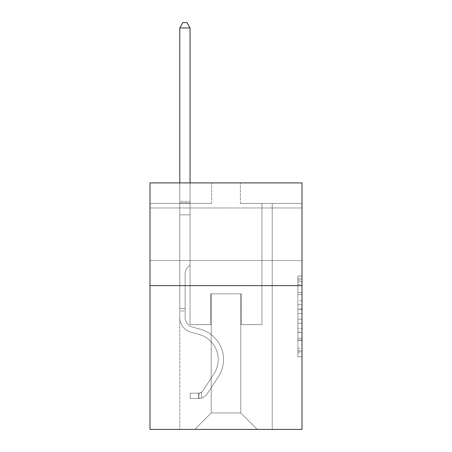<?xml version="1.0" encoding="UTF-8"?>
<svg xmlns="http://www.w3.org/2000/svg" width="452" height="452" viewBox="0 0 452 452"><rect width="100%" height="100%" fill="white"/><g stroke="black" fill="none" stroke-linecap="round" stroke-linejoin="round"><path stroke-width="0.34" stroke-dasharray="2.26 1.69" d="M297.896 300.699L297.896 313.598L302.004 313.598L302.004 352.718L302.004 280.133L302.004 313.598L297.896 313.598L297.896 278.918L297.896 356.747L297.896 276.099L297.896 351.102L302.004 351.102L297.896 351.102L302.004 351.102L297.896 351.102L297.896 338.198L297.896 356.747L302.004 356.747L302.004 276.099L302.004 350.899L302.004 319.248L297.896 319.248L302.004 319.248L302.004 338.198L302.004 281.743L297.896 281.743L302.004 281.743L302.004 356.747L302.004 280.133L302.004 356.747L297.896 356.747L297.896 276.099L302.004 276.099L302.004 280.133L302.004 276.099L302.004 280.133L302.004 276.099L302.004 278.918L302.004 276.099L297.896 276.099L297.896 281.743L302.004 281.743L297.896 281.743L297.896 300.699L302.004 300.699M302.004 234.26L302.004 207.965L302.004 234.26M149.996 234.26L149.996 207.965L149.996 234.26M302.004 308.761L302.004 304.727L302.004 308.761L297.896 308.761L297.896 292.529L297.896 340.316L297.896 328.321L302.004 328.321L297.896 328.321L297.896 356.747L302.004 356.747L297.896 356.747L302.004 356.747L297.896 356.747L297.896 276.099L302.004 276.099L297.896 276.099L302.004 276.099L297.896 276.099L297.896 308.761L302.004 308.761M302.004 285.613L302.004 429.4L149.996 429.4L149.996 285.613L302.004 285.613L302.004 182.902L240.379 182.902L302.004 182.902L302.004 203.445L302.004 182.902L149.996 182.902L211.621 182.902L149.996 182.902L149.996 285.613L302.004 285.613L149.996 285.613M179.783 429.4L272.217 429.4L272.217 203.445L261.945 203.445L272.217 203.445L261.945 203.445L272.217 203.445L261.945 203.445L272.217 203.445L261.945 203.445L272.217 203.445L261.945 203.445L272.217 203.445L261.945 203.445L272.217 203.445L261.945 203.445L272.217 203.445L261.945 203.445L272.217 203.445L272.217 429.4L272.217 203.445L272.217 429.4L272.217 203.445L272.217 429.4L272.217 203.445L272.217 429.4L272.217 203.445L272.217 429.4L272.217 203.445L272.217 429.4L272.217 203.445L272.217 429.4L272.217 203.445L272.217 429.4L179.783 429.4L194.778 429.4L179.783 429.4L194.778 429.4L179.783 429.4L194.778 429.4L179.783 429.4L194.778 429.4L179.783 429.4L194.778 429.4L179.783 429.4L194.778 429.4L179.783 429.4L194.778 429.4L179.783 429.4L179.783 203.445L190.055 203.445L179.783 203.445L190.055 203.445L179.783 203.445L190.055 203.445L179.783 203.445L190.055 203.445L179.783 203.445L190.055 203.445L179.783 203.445L190.055 203.445L179.783 203.445L190.055 203.445L179.783 203.445L190.055 203.445L179.783 203.445L179.783 429.4M302.004 203.445L240.379 203.445L302.004 203.445M149.996 203.445L211.621 203.445L149.996 203.445L149.996 182.902L149.996 203.445M211.208 412.964L211.208 293.828L211.208 412.964L211.208 293.828L240.792 293.828L240.792 412.964L211.208 412.964L194.778 429.4L211.208 412.964L211.208 293.828L211.208 412.964L211.208 293.828L210.802 293.828L210.802 324.638L190.055 324.638L190.055 203.445L190.055 324.638L190.055 203.445L190.055 324.638L190.055 203.445L190.055 324.638L190.055 203.445L190.055 324.638L190.055 203.445L190.055 324.638L190.055 203.445L190.055 324.638L190.055 203.445L190.055 324.638L190.055 203.445L190.055 324.638L210.802 324.638L190.055 324.638L210.802 324.638L190.055 324.638L210.802 324.638L190.055 324.638L210.802 324.638L190.055 324.638L210.802 324.638L190.055 324.638L210.802 324.638L190.055 324.638L210.802 324.638L190.055 324.638L210.802 324.638L210.802 293.828L210.802 324.638L210.802 293.828L210.802 324.638L210.802 293.828L210.802 324.638L210.802 293.828L210.802 324.638L210.802 293.828L210.802 324.638L210.802 293.828L210.802 324.638L210.802 293.828L210.802 324.638L210.802 293.828L211.208 293.828L210.802 293.828L211.208 293.828L210.802 293.828L211.208 293.828L210.802 293.828L211.208 293.828L210.802 293.828L211.208 293.828L210.802 293.828L211.208 293.828L210.802 293.828L211.208 293.828L210.802 293.828L211.208 293.828L211.208 412.964L194.778 429.4L211.208 412.964L211.208 293.828L211.208 412.964L194.778 429.4L211.208 412.964L211.208 293.828L211.208 412.964L194.778 429.4L211.208 412.964L211.208 293.828L211.208 412.964L194.778 429.4L211.208 412.964L211.208 293.828L211.208 412.964L194.778 429.4L211.208 412.964L211.208 293.828L211.208 412.964L194.778 429.4L211.208 412.964L194.778 429.4L211.208 412.964L240.792 412.964L240.792 293.828L240.792 412.964L257.222 429.4L240.792 412.964L240.792 293.828L240.792 412.964L257.222 429.4L240.792 412.964L240.792 293.828L240.792 412.964L257.222 429.4L240.792 412.964L240.792 293.828L240.792 412.964L257.222 429.4L240.792 412.964L240.792 293.828L240.792 412.964L257.222 429.4L240.792 412.964L240.792 293.828L240.792 412.964L257.222 429.4L240.792 412.964L240.792 293.828L240.792 412.964L257.222 429.4L240.792 412.964L240.792 293.828L240.792 412.964L257.222 429.4L240.792 412.964L240.792 293.828L211.208 293.828L211.208 412.964L194.778 429.4L211.208 412.964M241.198 293.828L240.792 293.828L241.198 293.828L240.792 293.828L241.198 293.828L240.792 293.828L241.198 293.828L240.792 293.828L241.198 293.828L240.792 293.828L241.198 293.828L240.792 293.828L241.198 293.828L240.792 293.828L241.198 293.828L240.792 293.828L241.198 293.828L241.198 324.638L241.198 293.828M257.222 429.4L240.792 412.964L257.222 429.4M240.379 203.445L240.379 182.902L240.379 203.445M211.621 203.445L211.621 182.902L211.621 203.445M261.945 203.445L261.945 324.638L241.198 324.638L261.945 324.638L241.198 324.638L261.945 324.638L241.198 324.638L261.945 324.638L241.198 324.638L261.945 324.638L241.198 324.638L261.945 324.638L241.198 324.638L261.945 324.638L241.198 324.638L261.945 324.638L241.198 324.638L261.945 324.638L261.945 203.445M297.896 313.598L302.004 313.598L297.896 313.598M297.896 278.918L297.896 276.099L297.896 278.918L302.004 278.918L297.896 278.918M297.896 340.113L297.896 323.276L297.896 340.113L302.004 340.113L297.896 340.113M297.896 323.276L297.896 319.248L302.004 319.248L297.896 319.248L297.896 323.276L302.004 323.276L297.896 323.276M297.896 292.529L297.896 281.743L297.896 292.529L302.004 292.529L297.896 292.529M297.896 276.099L302.004 276.099L297.896 276.099L297.896 280.133L297.896 276.099L302.004 276.099M297.896 356.747L302.004 356.747L297.896 356.747L297.896 352.718L297.896 356.747M179.783 310.999L179.783 27.939L179.783 214.864L179.783 27.939L190.055 27.939L190.055 201.309L190.055 27.939L179.783 27.939L182.862 22.6L186.97 22.6L182.862 22.6L179.783 27.939L179.783 214.864L179.783 27.939L190.055 27.939L186.97 22.6L190.055 27.939L190.055 214.864L179.783 214.864L179.783 27.939L182.862 22.6L186.97 22.6L182.862 22.6L179.783 27.939L179.783 214.864L190.055 214.864L190.055 264.985L187.738 267.301A8.927 8.927 0 0 0 185.122 273.613A8.927 8.927 0 0 1 187.738 267.301L190.055 264.985L190.055 27.939L179.783 27.939L190.055 27.939L186.97 22.6L190.055 27.939L190.055 214.864L179.783 214.864L179.783 317.66A14.995 14.995 0 0 0 190.75 332.107A14.995 14.995 0 0 1 179.783 317.66L179.783 214.864L190.055 214.864L190.055 264.985L187.738 267.301A8.927 8.927 0 0 0 185.122 273.613A8.927 8.927 0 0 1 187.738 267.301L190.055 264.985L190.055 27.939L179.783 27.939L182.862 22.6L186.97 22.6L182.862 22.6L179.783 27.939L179.783 201.309L179.783 27.939L190.055 27.939L186.97 22.6L190.055 27.939L190.055 214.864L179.783 214.864L179.783 317.66A14.995 14.995 0 0 0 190.75 332.107A14.995 14.995 0 0 1 179.783 317.66L179.783 214.864L190.055 214.864L190.055 264.985L187.738 267.301A8.927 8.927 0 0 0 185.122 273.613A8.927 8.927 0 0 1 187.738 267.301L190.055 264.985L190.055 27.939L179.783 27.939L182.862 22.6L186.97 22.6L182.862 22.6L179.783 27.939L179.783 202.841L179.783 27.939L190.055 27.939L186.97 22.6L190.055 27.939L190.055 214.864L179.783 214.864L179.783 317.66A14.995 14.995 0 0 0 190.75 332.107A14.995 14.995 0 0 1 179.783 317.66L179.783 214.864L190.055 214.864L190.055 264.985L187.738 267.301A8.927 8.927 0 0 0 185.122 273.613A8.927 8.927 0 0 1 187.738 267.301L190.055 264.985L190.055 27.939L179.783 27.939L182.862 22.6L186.97 22.6L182.862 22.6L179.783 27.939L179.783 317.66A14.995 14.995 0 0 0 190.75 332.107L199.112 334.435L190.75 332.107A14.995 14.995 0 0 1 179.783 317.66L179.783 214.864L190.055 214.864L190.055 264.985L187.738 267.301A8.927 8.927 0 0 0 185.122 273.613A8.927 8.927 0 0 1 187.738 267.301L190.055 264.985L190.055 214.864L179.783 214.864L179.783 317.66A14.995 14.995 0 0 0 190.75 332.107A14.995 14.995 0 0 1 179.783 317.66L179.783 214.864L190.055 214.864L190.055 202.841L190.055 264.985L187.738 267.301A8.927 8.927 0 0 0 185.122 273.613A8.927 8.927 0 0 1 187.738 267.301L190.055 264.985L190.055 214.864L179.783 214.864L179.783 317.66A14.995 14.995 0 0 0 190.75 332.107A14.995 14.995 0 0 1 179.783 317.66L179.783 214.864L190.055 214.864L190.055 201.309L190.055 264.985L187.738 267.301A8.927 8.927 0 0 0 185.122 273.613A8.927 8.927 0 0 1 187.738 267.301L190.055 264.985L190.055 214.864L179.783 214.864L179.783 317.66A14.995 14.995 0 0 0 190.75 332.107L199.112 334.435L190.75 332.107A14.995 14.995 0 0 1 179.783 317.66L179.783 214.864L190.055 214.864L190.055 27.939L186.97 22.6L190.055 27.939L190.055 264.985L187.738 267.301A8.927 8.927 0 0 0 185.122 273.613A8.927 8.927 0 0 1 187.738 267.301L190.055 264.985L190.055 214.864L179.783 214.864L179.783 317.66L179.783 310.999L185.122 310.999L185.122 308.535L179.783 308.535L185.122 308.535L185.122 317.66L185.122 273.613L185.122 317.66A9.656 9.656 0 0 0 192.185 326.96A9.656 9.656 0 0 1 185.122 317.66L185.122 273.613L185.122 317.66L185.122 308.535L179.783 308.535L185.122 308.535L185.122 317.66A9.656 9.656 0 0 0 192.185 326.96A9.656 9.656 0 0 1 185.122 317.66L185.122 273.613L185.122 317.66A9.656 9.656 0 0 0 192.185 326.96A9.656 9.656 0 0 1 185.122 317.66L185.122 273.613L185.122 317.66L185.122 308.535L179.783 308.535L185.122 308.535L185.122 317.66A9.656 9.656 0 0 0 192.185 326.96L200.547 329.293L192.185 326.96A9.656 9.656 0 0 1 185.122 317.66L185.122 273.613L185.122 317.66A9.656 9.656 0 0 0 192.185 326.96A9.656 9.656 0 0 1 185.122 317.66L185.122 273.613L185.122 317.66L185.122 308.535L179.783 308.535L185.122 308.535L185.122 317.66A9.656 9.656 0 0 0 192.185 326.96A9.656 9.656 0 0 1 185.122 317.66L185.122 273.613L185.122 317.66A9.656 9.656 0 0 0 192.185 326.96L200.547 329.293L192.185 326.96A9.656 9.656 0 0 1 185.122 317.66L185.122 273.613L185.122 317.66L185.122 310.999L179.783 310.999M198.473 398.506A10.888 10.888 0 0 0 207.372 393.59L218.384 376.804A31.431 31.431 0 0 0 200.547 329.293L192.185 326.96A9.656 9.656 0 0 1 185.122 317.66A9.656 9.656 0 0 0 192.185 326.96A9.656 9.656 0 0 1 185.122 317.66A9.656 9.656 0 0 0 192.185 326.96L200.547 329.293A31.431 31.431 0 0 1 218.384 376.804A31.431 31.431 0 0 0 200.547 329.293L192.185 326.96A9.656 9.656 0 0 1 185.122 317.66A9.656 9.656 0 0 0 192.185 326.96L200.547 329.293L192.185 326.96A9.656 9.656 0 0 1 185.122 317.66A9.656 9.656 0 0 0 192.185 326.96A9.656 9.656 0 0 1 185.122 317.66A9.656 9.656 0 0 0 192.185 326.96L200.547 329.293L192.185 326.96A9.656 9.656 0 0 1 185.122 317.66A9.656 9.656 0 0 0 192.185 326.96L200.547 329.293A31.431 31.431 0 0 1 218.384 376.804A31.431 31.431 0 0 0 200.547 329.293L192.185 326.96A9.656 9.656 0 0 1 185.122 317.66A9.656 9.656 0 0 0 192.185 326.96A9.656 9.656 0 0 1 185.122 317.66A9.656 9.656 0 0 0 192.185 326.96L200.547 329.293L192.185 326.96A9.656 9.656 0 0 1 185.122 317.66A9.656 9.656 0 0 0 192.185 326.96L200.547 329.293A31.431 31.431 0 0 1 218.384 376.804L207.372 393.59L218.384 376.804A31.431 31.431 0 0 0 200.547 329.293L192.185 326.96L200.547 329.293A31.431 31.431 0 0 1 218.384 376.804A31.431 31.431 0 0 0 200.547 329.293L192.185 326.96L200.547 329.293A31.431 31.431 0 0 1 218.384 376.804A31.431 31.431 0 0 0 200.547 329.293L192.185 326.96L200.547 329.293A31.431 31.431 0 0 1 218.384 376.804L207.372 393.59L218.384 376.804A31.431 31.431 0 0 0 200.547 329.293L192.185 326.96L200.547 329.293A31.431 31.431 0 0 1 218.384 376.804A31.431 31.431 0 0 0 200.547 329.293L192.185 326.96L200.547 329.293A31.431 31.431 0 0 1 218.384 376.804A31.431 31.431 0 0 0 200.547 329.293A31.431 31.431 0 0 1 218.384 376.804L207.372 393.59A10.888 10.888 0 0 1 201.558 397.997A10.888 10.888 0 0 0 207.372 393.59L218.384 376.804A31.431 31.431 0 0 0 200.547 329.293A31.431 31.431 0 0 1 218.384 376.804L207.372 393.59L218.384 376.804A31.431 31.431 0 0 0 200.547 329.293A31.431 31.431 0 0 1 218.384 376.804A31.431 31.431 0 0 0 200.547 329.293A31.431 31.431 0 0 1 218.384 376.804L207.372 393.59L218.384 376.804A31.431 31.431 0 0 0 200.547 329.293A31.431 31.431 0 0 1 218.384 376.804L207.372 393.59A10.888 10.888 0 0 1 201.558 397.997C198.388 398.67 198.388 398.67 201.558 397.997C198.388 398.67 198.388 398.67 201.558 397.997A10.888 10.888 0 0 0 207.372 393.59L218.384 376.804A31.431 31.431 0 0 0 200.547 329.293A31.431 31.431 0 0 1 218.384 376.804A31.431 31.431 0 0 0 200.547 329.293A31.431 31.431 0 0 1 218.384 376.804L207.372 393.59L218.384 376.804A31.431 31.431 0 0 0 200.547 329.293A31.431 31.431 0 0 1 218.384 376.804L207.372 393.59A10.888 10.888 0 0 1 201.558 397.997C198.388 398.67 198.388 398.67 201.558 397.997C198.388 398.67 198.388 398.67 201.558 397.997A10.888 10.888 0 0 0 207.372 393.59L218.384 376.804L207.372 393.59A10.888 10.888 0 0 1 201.558 397.997C198.388 398.67 198.388 398.67 201.558 397.997C198.388 398.67 198.388 398.67 201.558 397.997A10.888 10.888 0 0 0 207.372 393.59L218.384 376.804L207.372 393.59A10.888 10.888 0 0 1 201.558 397.997C198.388 398.67 198.388 398.67 201.558 397.997C198.388 398.67 198.388 398.67 201.558 397.997A10.888 10.888 0 0 0 207.372 393.59L218.384 376.804L207.372 393.59A10.888 10.888 0 0 1 201.558 397.997C198.388 398.67 198.388 398.67 201.558 397.997C198.388 398.67 198.388 398.67 201.558 397.997A10.888 10.888 0 0 0 207.372 393.59L218.384 376.804L207.372 393.59A10.888 10.888 0 0 1 201.558 397.997C198.388 398.67 198.388 398.67 201.558 397.997C198.388 398.67 198.388 398.67 201.558 397.997A10.888 10.888 0 0 0 207.372 393.59L218.384 376.804L207.372 393.59A10.888 10.888 0 0 1 201.558 397.997C198.388 398.67 198.388 398.67 201.558 397.997C198.388 398.67 198.388 398.67 201.558 397.997A10.888 10.888 0 0 0 207.372 393.59A10.888 10.888 0 0 1 198.473 398.506L198.473 393.161A5.548 5.548 0 0 0 202.908 390.664L213.92 373.877A26.086 26.086 0 0 0 199.112 334.435A26.086 26.086 0 0 1 213.92 373.877A26.086 26.086 0 0 0 199.112 334.435L190.75 332.107A14.995 14.995 0 0 1 179.783 317.66A14.995 14.995 0 0 0 190.75 332.107A14.995 14.995 0 0 1 179.783 317.66A14.995 14.995 0 0 0 190.75 332.107L199.112 334.435L190.75 332.107A14.995 14.995 0 0 1 179.783 317.66A14.995 14.995 0 0 0 190.75 332.107L199.112 334.435L190.75 332.107A14.995 14.995 0 0 1 179.783 317.66A14.995 14.995 0 0 0 190.75 332.107A14.995 14.995 0 0 1 179.783 317.66A14.995 14.995 0 0 0 190.75 332.107L199.112 334.435A26.086 26.086 0 0 1 213.92 373.877A26.086 26.086 0 0 0 199.112 334.435L190.75 332.107A14.995 14.995 0 0 1 179.783 317.66A14.995 14.995 0 0 0 190.75 332.107L199.112 334.435L190.75 332.107A14.995 14.995 0 0 1 179.783 317.66A14.995 14.995 0 0 0 190.75 332.107A14.995 14.995 0 0 1 179.783 317.66A14.995 14.995 0 0 0 190.75 332.107L199.112 334.435L190.75 332.107A14.995 14.995 0 0 1 179.783 317.66A14.995 14.995 0 0 0 190.75 332.107L199.112 334.435A26.086 26.086 0 0 1 213.92 373.877L202.908 390.664L213.92 373.877A26.086 26.086 0 0 0 199.112 334.435L190.75 332.107L199.112 334.435A26.086 26.086 0 0 1 213.92 373.877A26.086 26.086 0 0 0 199.112 334.435L190.75 332.107L199.112 334.435A26.086 26.086 0 0 1 213.92 373.877A26.086 26.086 0 0 0 199.112 334.435L190.75 332.107L199.112 334.435A26.086 26.086 0 0 1 213.92 373.877L202.908 390.664L213.92 373.877A26.086 26.086 0 0 0 199.112 334.435L190.75 332.107L199.112 334.435A26.086 26.086 0 0 1 213.92 373.877A26.086 26.086 0 0 0 199.112 334.435L190.75 332.107L199.112 334.435A26.086 26.086 0 0 1 213.92 373.877A26.086 26.086 0 0 0 199.112 334.435A26.086 26.086 0 0 1 213.92 373.877L202.908 390.664A5.548 5.548 0 0 1 201.558 392.087C198.445 393.517 198.445 393.517 201.558 392.087C198.445 393.517 198.445 393.517 201.558 392.087A5.548 5.548 0 0 0 202.908 390.664L213.92 373.877A26.086 26.086 0 0 0 199.112 334.435A26.086 26.086 0 0 1 213.92 373.877L202.908 390.664L213.92 373.877A26.086 26.086 0 0 0 199.112 334.435A26.086 26.086 0 0 1 213.92 373.877A26.086 26.086 0 0 0 199.112 334.435A26.086 26.086 0 0 1 213.92 373.877L202.908 390.664L213.92 373.877A26.086 26.086 0 0 0 199.112 334.435A26.086 26.086 0 0 1 213.92 373.877L202.908 390.664A5.548 5.548 0 0 1 201.558 392.087C198.445 393.517 198.445 393.517 201.558 392.087C198.445 393.517 198.445 393.517 201.558 392.087A5.548 5.548 0 0 0 202.908 390.664L213.92 373.877A26.086 26.086 0 0 0 199.112 334.435A26.086 26.086 0 0 1 213.92 373.877A26.086 26.086 0 0 0 199.112 334.435A26.086 26.086 0 0 1 213.92 373.877L202.908 390.664L213.92 373.877A26.086 26.086 0 0 0 199.112 334.435A26.086 26.086 0 0 1 213.92 373.877L202.908 390.664A5.548 5.548 0 0 1 201.558 392.087C198.445 393.517 198.445 393.517 201.558 392.087C198.445 393.517 198.445 393.517 201.558 392.087A5.548 5.548 0 0 0 202.908 390.664L213.92 373.877L202.908 390.664A5.548 5.548 0 0 1 201.558 392.087C198.445 393.517 198.445 393.517 201.558 392.087C198.445 393.517 198.445 393.517 201.558 392.087A5.548 5.548 0 0 0 202.908 390.664L213.92 373.877L202.908 390.664A5.548 5.548 0 0 1 201.558 392.087C198.445 393.517 198.445 393.517 201.558 392.087C198.445 393.517 198.445 393.517 201.558 392.087A5.548 5.548 0 0 0 202.908 390.664L213.92 373.877L202.908 390.664A5.548 5.548 0 0 1 201.558 392.087C198.445 393.517 198.445 393.517 201.558 392.087C198.445 393.517 198.445 393.517 201.558 392.087A5.548 5.548 0 0 0 202.908 390.664L213.92 373.877L202.908 390.664A5.548 5.548 0 0 1 201.558 392.087C198.445 393.517 198.445 393.517 201.558 392.087C198.445 393.517 198.445 393.517 201.558 392.087A5.548 5.548 0 0 0 202.908 390.664L213.92 373.877L202.908 390.664A5.548 5.548 0 0 1 201.558 392.087C198.445 393.517 198.445 393.517 201.558 392.087C198.445 393.517 198.445 393.517 201.558 392.087A5.548 5.548 0 0 0 202.908 390.664A5.548 5.548 0 0 1 198.473 393.161L198.473 398.506L190.258 398.506L198.473 398.506A10.888 10.888 0 0 0 207.372 393.59A10.888 10.888 0 0 1 198.473 398.506L198.473 393.161L190.258 393.167L198.473 393.161A5.548 5.548 0 0 0 202.908 390.664A5.548 5.548 0 0 1 198.473 393.161L198.473 398.506L190.258 398.506L190.258 393.167L190.258 398.506L198.473 398.506A10.888 10.888 0 0 0 207.372 393.59A10.888 10.888 0 0 1 198.473 398.506L198.473 393.161L190.258 393.167L198.473 393.161A5.548 5.548 0 0 0 202.908 390.664A5.548 5.548 0 0 1 198.473 393.161L198.473 398.506L190.258 398.506L190.258 393.167L190.258 398.506L198.473 398.506A10.888 10.888 0 0 0 207.372 393.59A10.888 10.888 0 0 1 198.473 398.506L198.473 393.161L190.258 393.167L198.473 393.161A5.548 5.548 0 0 0 202.908 390.664A5.548 5.548 0 0 1 198.473 393.161L198.473 398.506L190.258 398.506L190.258 393.167L190.258 398.506L198.473 398.506A10.888 10.888 0 0 0 207.372 393.59A10.888 10.888 0 0 1 198.473 398.506L198.473 393.161L190.258 393.167L198.473 393.161A5.548 5.548 0 0 0 202.908 390.664A5.548 5.548 0 0 1 198.473 393.161L198.473 398.506L190.258 398.506L190.258 393.167L190.258 398.506L198.473 398.506A10.888 10.888 0 0 0 207.372 393.59A10.888 10.888 0 0 1 198.473 398.506L198.473 393.161L190.258 393.167L198.473 393.161A5.548 5.548 0 0 0 202.908 390.664A5.548 5.548 0 0 1 198.473 393.161L198.473 398.506L190.258 398.506L190.258 393.167L190.258 398.506L198.473 398.506A10.888 10.888 0 0 0 207.372 393.59A10.888 10.888 0 0 1 198.473 398.506L198.473 393.161L190.258 393.167L198.473 393.161A5.548 5.548 0 0 0 202.908 390.664A5.548 5.548 0 0 1 198.473 393.161L198.473 398.506L190.258 398.506L190.258 393.167L190.258 398.506L198.473 398.506A10.888 10.888 0 0 0 207.372 393.59A10.888 10.888 0 0 1 198.473 398.506L198.473 393.161L190.258 393.167L198.473 393.161A5.548 5.548 0 0 0 202.908 390.664A5.548 5.548 0 0 1 198.473 393.161L198.473 398.506L190.258 398.506L190.258 393.167L190.258 398.506L198.473 398.506M179.783 182.902L179.783 27.939L190.055 27.939L179.783 27.939L182.862 22.6L186.97 22.6L182.862 22.6L179.783 27.939L179.783 201.309L179.783 27.939L190.055 27.939L186.97 22.6L190.055 27.939L190.055 201.309L190.055 27.939L179.783 27.939L182.862 22.6L186.97 22.6L182.862 22.6L179.783 27.939L190.055 27.939L186.97 22.6L190.055 27.939L190.055 182.902M190.258 393.167L198.27 393.167L190.258 393.167L190.258 398.506L190.258 393.167M179.783 201.309L179.783 202.841L179.783 201.309L190.055 201.309L179.783 201.309M201.558 397.997C198.388 398.67 198.388 398.67 201.558 397.997C198.388 398.67 198.388 398.67 201.558 397.997L201.558 392.087L201.558 397.997M190.055 27.939L186.97 22.6L182.862 22.6L179.783 27.939M297.896 338.198L302.004 338.198L297.896 338.198M297.896 332.152L302.004 332.152M297.896 294.647L302.004 294.647L297.896 294.647M297.896 280.133L302.004 280.133M297.896 352.718L302.004 352.718M297.896 348.277L302.004 348.277M297.896 284.568L302.004 284.568M297.896 309.569L302.004 309.569L297.896 309.569M297.896 332.35L302.004 332.35L297.896 332.35M297.896 340.316L302.004 340.316L297.896 340.316M297.896 304.727L302.004 304.727L297.896 304.727M179.783 202.841L190.055 202.841L179.783 202.841M149.996 207.965L302.004 207.965L149.996 207.965M149.996 260.55L302.004 260.55L149.996 260.55M297.896 350.899L302.004 350.899M297.896 351.102L302.004 351.102M297.896 281.743L302.004 281.743M199.089 393.104L199.089 398.478L199.089 393.104"/><path stroke-width="0.68" d="M302.004 285.613L302.004 429.4L149.996 429.4L149.996 182.902L302.004 182.902L302.004 285.613L149.996 285.613M190.055 182.902L190.055 27.939L179.783 27.939L179.783 182.902M179.783 27.939L182.862 22.6L186.97 22.6L190.055 27.939"/></g></svg>
